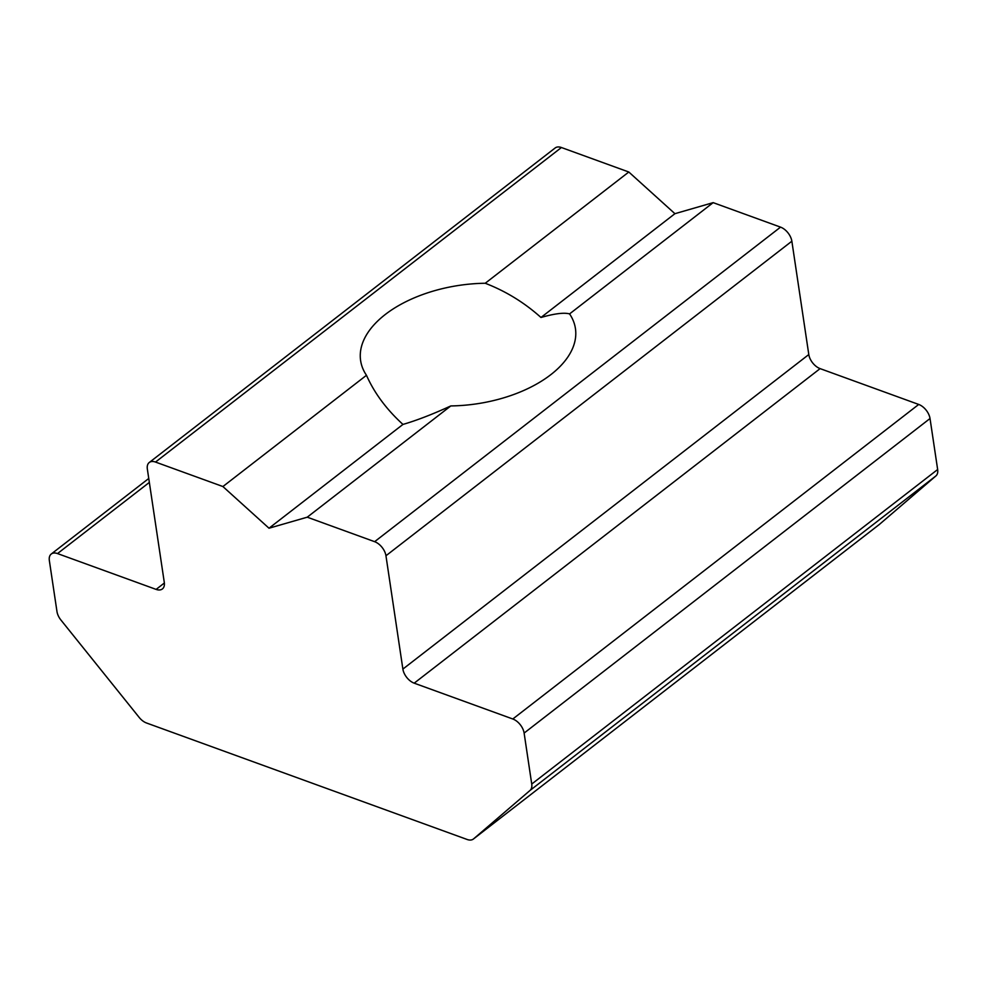 <?xml version="1.0" encoding="UTF-8"?>
<svg xmlns="http://www.w3.org/2000/svg" width="987" height="987" viewBox="0 0 987 987"><rect width="100%" height="100%" fill="white"/><g stroke="black" fill="none" stroke-linecap="round" stroke-linejoin="round"><path stroke-width="1.48" d="M366.473 375.282A108.595 59.874 171.5 0 1 360.625 360.65A108.595 59.874 171.5 0 1 485.234 283.257C505.825 291.214 524.405 302.614 540.975 317.481L674.923 213.685L628.805 172.009L561.418 147.519L155.514 462.064A12.782 7.6 -127.8 0 0 149.259 462.496A12.782 7.6 -127.8 0 0 147.347 469.059L164.286 582.392A12.782 7.6 52.2 0 1 162.374 588.955A12.782 7.6 52.2 0 1 156.119 589.399L57.517 553.571A12.782 7.6 -127.8 0 0 51.262 554.015A12.782 7.6 -127.8 0 0 49.35 560.579L56.975 611.558A12.782 7.6 -127.8 0 0 60.935 620.046L139.167 717.401A12.782 7.6 -127.8 0 0 146.508 722.99L467.135 839.481A12.782 7.6 -127.8 0 0 473.378 839.036A12.782 7.6 -127.8 0 0 473.563 838.901L530.007 790.464A12.782 7.6 -127.8 0 0 531.734 784.048L524.122 733.07A12.782 7.6 -127.8 0 0 512.808 718.992L414.195 683.164A12.782 7.6 52.2 0 1 402.881 669.087L385.954 555.755A12.782 7.6 -127.8 0 0 374.628 541.678L307.241 517.188L450.812 405.928C432.664 414.256 416.711 420.425 402.955 424.422C386.534 409.457 374.369 393.085 366.473 375.282L222.902 486.542L155.514 462.064M540.975 317.481C554.583 313.582 564.12 312.385 569.573 313.903L713.157 202.643L674.923 213.685M307.241 517.188L269.007 528.218L402.955 424.422M269.007 528.218L222.902 486.542M531.734 784.048L937.65 469.516L930.025 418.525L524.122 733.07M512.808 718.992L918.712 404.448L820.111 368.62L414.195 683.164M402.881 669.087L808.797 354.543L791.858 241.21L385.954 555.755M569.573 313.903A108.595 59.874 171.5 0 1 575.433 328.548A108.595 59.874 171.5 0 1 450.812 405.928M374.628 541.678L780.544 227.133L713.157 202.643M485.234 283.257L628.805 172.009M473.563 838.901L879.466 524.356L935.91 475.931L530.007 790.464M937.65 469.516A12.782 7.6 52.2 0 1 935.91 475.931M149.259 462.496L555.175 147.964A12.782 7.6 52.2 0 1 561.418 147.519M780.544 227.133A12.782 7.6 52.2 0 1 791.858 241.21M808.797 354.543A12.782 7.6 -127.8 0 0 820.111 368.62M918.712 404.448A12.782 7.6 52.2 0 1 930.025 418.525M149.345 482.409L57.517 553.571M156.119 589.399L164.36 583.009M473.378 839.036L879.294 524.504M51.262 554.015L148.753 478.473"/></g></svg>
